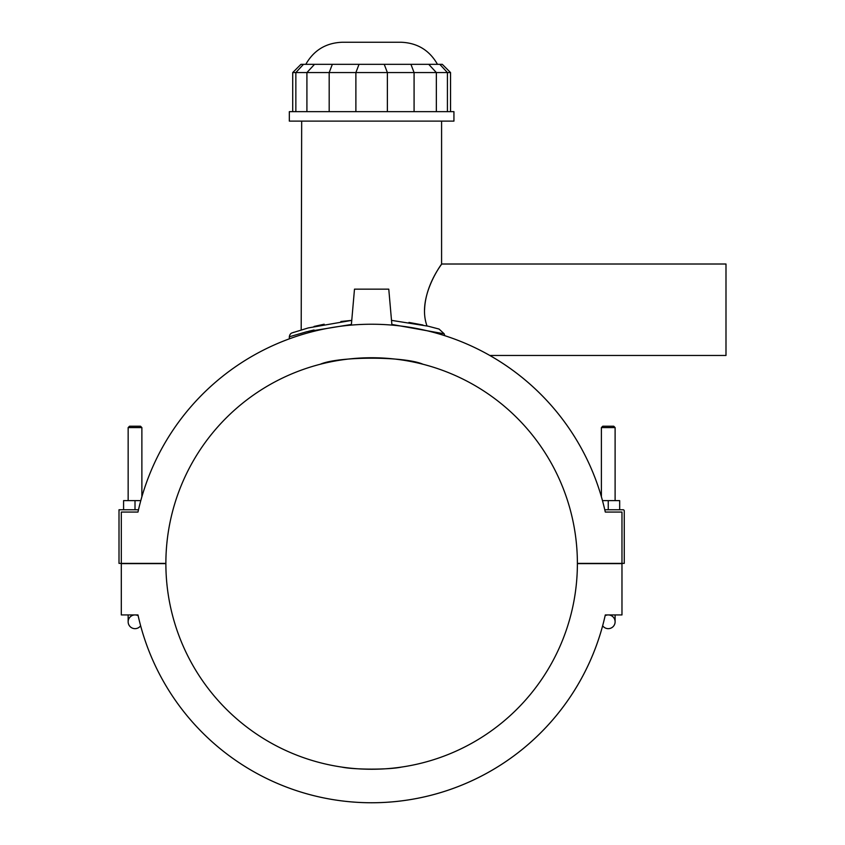 <?xml version="1.0" encoding="UTF-8"?>
<svg xmlns="http://www.w3.org/2000/svg" width="845" height="845" viewBox="0 0 845 845"><rect width="100%" height="100%" fill="white"/><g stroke="black" fill="none" stroke-linecap="round" stroke-linejoin="round"><path stroke-width="1.27" d="M314.023 365.969L316.833 365.177M320.255 364.258C338.37 356.178 404.892 356.178 423.007 364.258C404.892 356.178 338.37 356.178 320.255 364.258M429.249 365.969L426.429 365.177M314.023 326.455L324.153 324.216M444.829 335.718L444.164 333.786L439.073 329.064L428.172 326.202L391.51 320.361M441.586 121.12L441.586 264.01L725.992 264.01L725.992 355.46L489.783 355.46A239.251 239.251 0 0 1 601.397 496.775L601.397 427.581L615.107 427.581L615.107 500.631M427 325.916C417.557 299.986 437.562 269.766 441.005 264.907C446.128 259.003 425.436 281.649 424.581 309.735M450.543 72.564L442.315 64.336L300.947 64.336L292.719 72.564L450.543 72.564L450.543 111.656M437.478 64.336C429.418 50.214 417.261 42.852 401.005 42.25L342.257 42.25C326.012 42.852 313.854 50.214 305.795 64.336M371.631 111.656L453.934 111.656L453.934 121.12L289.328 121.12L289.328 111.656L371.631 111.656M351.404 324.448L306.746 331.726L289.328 336.775C289.698 334.631 290.627 333.331 292.127 332.877L308.267 327.923L351.752 320.371L340.884 321.501M422.944 325.008L408.959 322.431M314.023 330.004L308.668 331.251M391.869 324.438L444.164 333.786M292.127 332.877L294.028 332.222M301.2 329.941L301.676 121.12M407.48 766.109L405.737 766.404M401.65 767.049C389.207 769.816 354.066 769.816 341.612 767.049C354.066 769.816 389.207 769.816 401.65 767.049M335.782 766.109L337.525 766.404M141.875 427.581L128.155 427.581L129.528 426.218L140.502 426.218L141.875 427.581L141.875 496.775A239.251 239.251 0 0 1 289.328 338.845L289.328 336.775M605.126 615.688A6.855 6.855 0 0 1 615.107 621.793A6.855 6.855 0 0 1 602.643 625.744A239.251 239.251 0 0 1 140.619 625.744A6.855 6.855 0 0 1 128.155 621.793A6.855 6.855 0 0 0 140.619 625.744M605.295 614.938L621.973 614.938L621.973 563.615L577.388 563.615A205.757 205.757 0 0 1 371.631 769.256A205.757 205.757 0 0 1 165.873 563.615L121.3 563.615L121.3 614.938L137.978 614.938A239.251 239.251 0 0 0 605.295 614.938L608.199 614.938M121.3 563.383L165.873 563.383A205.757 205.757 0 0 1 371.631 357.741A205.757 205.757 0 0 1 577.388 563.383L621.973 563.383L621.973 512.059L605.295 512.059A239.251 239.251 0 0 0 137.978 512.059L121.3 512.059L121.3 563.383L119.008 563.383L119.008 509.767L138.485 509.767M137.978 512.059L121.3 512.059M140.788 500.631L123.581 500.631L123.581 509.767M135.01 509.767L135.01 500.631M604.777 509.767L623.114 509.767A1.141 1.141 0 0 1 624.254 510.919L624.254 563.383L621.973 563.383M621.973 512.059L605.295 512.059M608.252 509.767L608.252 500.631L619.681 500.631L619.681 509.767M602.474 500.631L608.252 500.631M351.34 325.103L354.488 289.159L388.774 289.159L391.922 325.103M138.147 615.688A6.855 6.855 0 0 0 128.155 621.793L128.155 614.938M128.155 500.631L128.155 427.581M615.107 427.581L613.734 426.218L602.76 426.218L601.397 427.581M615.107 614.938L615.107 621.793A6.855 6.855 0 0 1 602.643 625.744M439.812 64.336L447.417 72.564L447.417 111.656M428.753 64.336L436.347 72.564L436.347 111.656M410.934 64.336L414.082 72.564L414.082 111.656M384.232 64.336L387.38 72.564L387.38 111.656M359.03 64.336L355.882 72.564L355.882 111.656M332.338 64.336L329.18 72.564L329.18 111.656M314.52 64.336L306.915 72.564L306.915 111.656M303.461 64.336L295.856 72.564L295.856 111.656M292.719 72.564L292.719 111.656M439.073 329.064L428.172 326.202"/></g></svg>
